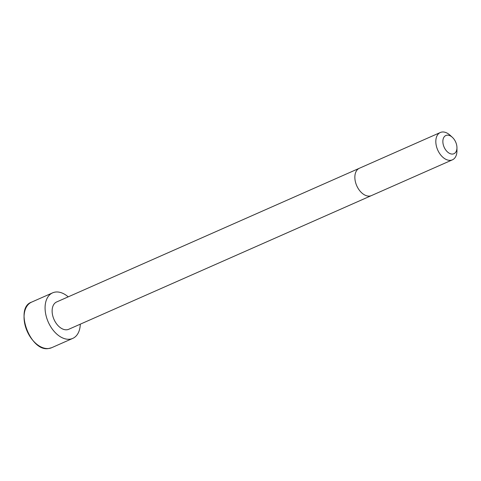 <?xml version="1.0" encoding="UTF-8"?>
<svg xmlns="http://www.w3.org/2000/svg" width="481" height="481" viewBox="0 0 481 481"><rect width="100%" height="100%" fill="white"/><g stroke="black" fill="none" stroke-linecap="round" stroke-linejoin="round"><path stroke-width="0.72" d="M359.385 168.254A14.941 9.482 -113.8 0 0 356.193 184.391A14.941 9.482 -113.8 0 0 369.636 196.074A14.941 9.482 -113.8 0 0 371.452 195.587L68.717 329.287A14.935 9.482 -113.8 0 1 66.901 329.768A14.935 9.482 -113.8 0 1 53.463 318.091A14.935 9.482 -113.8 0 1 56.65 301.96L440.349 132.497A14.941 9.482 -113.8 0 1 450.066 135.227L452.356 137.319A9.963 6.319 -113.8 0 1 456.95 147.709A9.963 6.319 -113.8 0 1 452.717 154.046A9.963 6.319 -113.8 0 1 442.863 141.751A9.963 6.319 -113.8 0 1 452.356 137.319M80.285 324.176A24.898 15.807 -113.8 0 1 72.745 338.402A24.898 15.807 -113.8 0 1 69.715 339.207A24.898 15.807 -113.8 0 1 47.306 319.733A24.898 15.807 -113.8 0 1 52.627 292.845A24.898 15.807 -113.8 0 1 68.218 296.849M456.95 147.709L456.95 150.812A14.941 9.482 -113.8 0 1 452.417 159.83A14.941 9.482 -113.8 0 1 450.601 160.317A14.941 9.482 -113.8 0 1 437.157 148.635A14.941 9.482 -113.8 0 1 440.349 132.497M48.695 348.497A24.898 15.807 -113.8 0 1 26.287 329.016A24.898 15.807 -113.8 0 1 31.602 302.128C14.027 307.828 30.255 352.29 48.671 348.503L51.72 347.685A24.898 15.807 -113.8 0 1 48.695 348.497M35.492 343.115A24.759 15.717 -113.8 0 1 24.05 317.201M371.452 195.587L452.417 159.83M52.627 292.845L31.602 302.128M72.745 338.402L51.72 347.685"/></g></svg>
